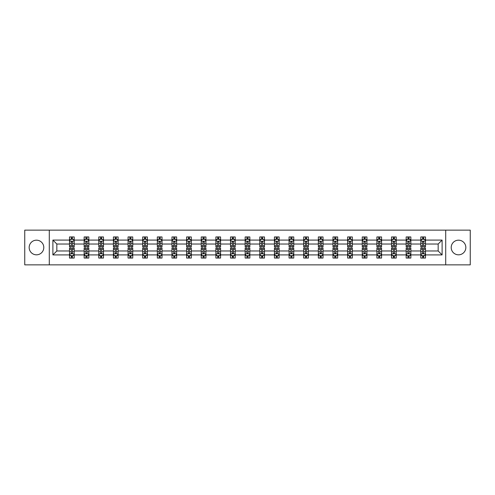 <?xml version="1.0" encoding="UTF-8"?>
<svg xmlns="http://www.w3.org/2000/svg" width="495" height="495" viewBox="0 0 495 495"><rect width="100%" height="100%" fill="white"/><g stroke="black" fill="none" stroke-linecap="round" stroke-linejoin="round"><path stroke-width="0.74" d="M458.519 240.18A7.32 7.32 0 0 0 451.205 247.5A7.32 7.32 0 0 0 458.519 254.82A7.32 7.32 0 0 0 465.838 247.5A7.32 7.32 0 0 0 458.519 240.18M36.482 240.18A7.32 7.32 0 0 0 29.162 247.5A7.32 7.32 0 0 0 36.482 254.82A7.32 7.32 0 0 0 43.795 247.5A7.32 7.32 0 0 0 36.482 240.18M445.717 264.856L470.25 264.856L470.25 230.144L445.717 230.144L445.717 264.856L49.283 264.856L49.283 230.144L24.75 230.144L24.75 264.856L49.283 264.856M425.496 254.913L425.496 250.971L438.162 250.971L442.103 254.913L425.496 254.913L425.496 258.056L423.714 258.056L423.714 255.661M445.717 230.144L49.283 230.144M420.8 254.913L410.856 254.913L410.856 250.971L420.8 250.971L420.8 258.056L425.496 258.056L425.496 255.55L424.611 255.55M410.856 254.913L410.856 258.056L409.074 258.056L409.074 255.661M406.166 254.913L396.217 254.913L396.217 250.971L406.166 250.971L406.166 258.056L410.856 258.056L410.856 255.55L409.971 255.55M396.217 254.913L396.217 258.056L394.435 258.056L394.435 255.661M391.526 254.913L381.583 254.913L381.583 250.971L391.526 250.971L391.526 258.056L396.217 258.056L396.217 255.55L395.338 255.55M381.583 254.913L381.583 258.056L379.801 258.056L379.801 255.661M376.893 254.913L366.943 254.913L366.943 250.971L376.893 250.971L376.893 258.056L381.583 258.056L381.583 255.55L380.698 255.55M366.943 254.913L366.943 258.056L365.161 258.056L365.161 255.661M362.253 254.913L352.31 254.913L352.31 250.971L362.253 250.971L362.253 258.056L366.943 258.056L366.943 255.55L366.065 255.55M352.31 254.913L352.31 258.056L350.522 258.056L350.522 255.661M347.614 254.913L337.67 254.913L337.67 250.971L347.614 250.971L347.614 258.056L352.31 258.056L352.31 255.55L351.425 255.55M337.67 254.913L337.67 258.056L335.888 258.056L335.888 255.661M332.98 254.913L323.031 254.913L323.031 250.971L332.98 250.971L332.98 258.056L337.67 258.056L337.67 255.55L336.786 255.55M323.031 254.913L323.031 258.056L321.249 258.056L321.249 255.661M318.341 254.913L308.397 254.913L308.397 250.971L318.341 250.971L318.341 258.056L323.031 258.056L323.031 255.55L322.152 255.55M308.397 254.913L308.397 258.056L306.609 258.056L306.609 255.661M303.701 254.913L293.758 254.913L293.758 250.971L303.701 250.971L303.701 258.056L308.397 258.056L308.397 255.55L307.513 255.55M293.758 254.913L293.758 258.056L291.976 258.056L291.976 255.661M289.068 254.913L279.118 254.913L279.118 250.971L289.068 250.971L289.068 258.056L293.758 258.056L293.758 255.55L292.873 255.55M279.118 254.913L279.118 258.056L277.336 258.056L277.336 255.661M274.428 254.913L264.485 254.913L264.485 250.971L274.428 250.971L274.428 258.056L279.118 258.056L279.118 255.55L278.24 255.55M264.485 254.913L264.485 258.056L262.703 258.056L262.703 255.661M259.795 254.913L249.845 254.913L249.845 250.971L259.795 250.971L259.795 258.056L264.485 258.056L264.485 255.55L263.6 255.55M249.845 254.913L249.845 258.056L248.063 258.056L248.063 255.661M245.155 254.913L235.205 254.913L235.205 250.971L245.155 250.971L245.155 258.056L249.845 258.056L249.845 255.55L248.966 255.55M235.205 254.913L235.205 258.056L233.423 258.056L233.423 255.661M230.515 254.913L220.572 254.913L220.572 250.971L230.515 250.971L230.515 258.056L235.205 258.056L235.205 255.55L234.327 255.55M220.572 254.913L220.572 258.056L218.79 258.056L218.79 255.661M215.882 254.913L205.932 254.913L205.932 250.971L215.882 250.971L215.882 258.056L220.572 258.056L220.572 255.55L219.687 255.55M205.932 254.913L205.932 258.056L204.15 258.056L204.15 255.661M201.242 254.913L191.299 254.913L191.299 250.971L201.242 250.971L201.242 258.056L205.932 258.056L205.932 255.55L205.054 255.55M191.299 254.913L191.299 258.056L189.511 258.056L189.511 255.661M186.603 254.913L176.659 254.913L176.659 250.971L186.603 250.971L186.603 258.056L191.299 258.056L191.299 255.55L190.414 255.55M176.659 254.913L176.659 258.056L174.877 258.056L174.877 255.661M171.969 254.913L162.02 254.913L162.02 250.971L171.969 250.971L171.969 258.056L176.659 258.056L176.659 255.55L175.774 255.55M162.02 254.913L162.02 258.056L160.238 258.056L160.238 255.661M157.33 254.913L147.386 254.913L147.386 250.971L157.33 250.971L157.33 258.056L162.02 258.056L162.02 255.55L161.141 255.55M147.386 254.913L147.386 258.056L145.604 258.056L145.604 255.661M142.69 254.913L132.747 254.913L132.747 250.971L142.69 250.971L142.69 258.056L147.386 258.056L147.386 255.55L146.501 255.55M132.747 254.913L132.747 258.056L130.965 258.056L130.965 255.661M128.056 254.913L118.107 254.913L118.107 250.971L128.056 250.971L128.056 258.056L132.747 258.056L132.747 255.55L131.868 255.55M118.107 254.913L118.107 258.056L116.325 258.056L116.325 255.661M113.417 254.913L103.474 254.913L103.474 250.971L113.417 250.971L113.417 258.056L118.107 258.056L118.107 255.55L117.228 255.55M103.474 254.913L103.474 258.056L101.692 258.056L101.692 255.661M98.783 254.913L88.834 254.913L88.834 250.971L98.783 250.971L98.783 258.056L103.474 258.056L103.474 255.55L102.589 255.55M88.834 254.913L88.834 258.056L87.052 258.056L87.052 255.661M84.144 254.913L74.201 254.913L74.201 250.971L84.144 250.971L84.144 258.056L88.834 258.056L88.834 255.55L87.955 255.55M74.201 254.913L74.201 258.056L72.412 258.056L72.412 255.661M69.504 254.913L52.897 254.913L52.897 240.087L69.504 240.087L69.504 244.029L56.838 244.029L56.838 250.971L69.504 250.971L69.504 258.056L74.201 258.056L74.201 255.55L73.316 255.55M70.389 239.45L69.504 239.45L69.504 236.944L69.504 240.087M71.286 239.339L71.286 236.944L69.504 236.944L74.201 236.944L74.201 240.087L84.144 240.087L84.144 236.944L88.834 236.944L88.834 240.087L98.783 240.087L98.783 236.944L103.474 236.944L103.474 240.087L113.417 240.087L113.417 236.944L118.107 236.944L118.107 240.087L128.056 240.087L128.056 236.944L132.747 236.944L132.747 240.087L142.69 240.087L142.69 236.944L147.386 236.944L147.386 240.087L157.33 240.087L157.33 236.944L162.02 236.944L162.02 240.087L171.969 240.087L171.969 236.944L176.659 236.944L176.659 240.087L186.603 240.087L186.603 236.944L191.299 236.944L191.299 240.087L201.242 240.087L201.242 236.944L205.932 236.944L205.932 240.087L215.882 240.087L215.882 236.944L220.572 236.944L220.572 240.087L230.515 240.087L230.515 236.944L235.205 236.944L235.205 240.087L245.155 240.087L245.155 236.944L249.845 236.944L249.845 240.087L259.795 240.087L259.795 236.944L264.485 236.944L264.485 240.087L274.428 240.087L274.428 236.944L279.118 236.944L279.118 240.087L289.068 240.087L289.068 236.944L293.758 236.944L293.758 240.087L303.701 240.087L303.701 236.944L308.397 236.944L308.397 240.087L318.341 240.087L318.341 236.944L323.031 236.944L323.031 240.087L332.98 240.087L332.98 236.944L337.67 236.944L337.67 240.087L347.614 240.087L347.614 236.944L352.31 236.944L352.31 240.087L362.253 240.087L362.253 236.944L366.943 236.944L366.943 240.087L376.893 240.087L376.893 236.944L381.583 236.944L381.583 240.087L391.526 240.087L391.526 236.944L396.217 236.944L396.217 240.087L406.166 240.087L406.166 236.944L410.856 236.944L410.856 240.087L420.8 240.087L420.8 236.944L425.496 236.944L425.496 240.087L442.103 240.087L442.103 254.913M420.8 240.087L420.8 244.029L410.856 244.029L410.856 240.087M406.166 240.087L406.166 244.029L396.217 244.029L396.217 240.087M391.526 240.087L391.526 244.029L381.583 244.029L381.583 240.087M376.893 240.087L376.893 244.029L366.943 244.029L366.943 240.087M362.253 240.087L362.253 244.029L352.31 244.029L352.31 240.087M347.614 240.087L347.614 244.029L337.67 244.029L337.67 240.087M332.98 240.087L332.98 244.029L323.031 244.029L323.031 240.087M318.341 240.087L318.341 244.029L308.397 244.029L308.397 240.087M303.701 240.087L303.701 244.029L293.758 244.029L293.758 240.087M289.068 240.087L289.068 244.029L279.118 244.029L279.118 240.087M274.428 240.087L274.428 244.029L264.485 244.029L264.485 240.087M259.795 240.087L259.795 244.029L249.845 244.029L249.845 240.087M245.155 240.087L245.155 244.029L235.205 244.029L235.205 240.087M230.515 240.087L230.515 244.029L220.572 244.029L220.572 240.087M215.882 240.087L215.882 244.029L205.932 244.029L205.932 240.087M201.242 240.087L201.242 244.029L191.299 244.029L191.299 240.087M186.603 240.087L186.603 244.029L176.659 244.029L176.659 240.087M171.969 240.087L171.969 244.029L162.02 244.029L162.02 240.087M157.33 240.087L157.33 244.029L147.386 244.029L147.386 240.087M142.69 240.087L142.69 244.029L132.747 244.029L132.747 240.087M128.056 240.087L128.056 244.029L118.107 244.029L118.107 240.087M113.417 240.087L113.417 244.029L103.474 244.029L103.474 240.087M98.783 240.087L98.783 244.029L88.834 244.029L88.834 240.087M84.144 240.087L84.144 244.029L74.201 244.029L74.201 240.087M52.897 240.087L56.838 244.029M438.162 250.971L438.162 244.029L425.496 244.029L425.496 240.087M422.588 239.289L423.714 239.289M407.948 239.289L409.074 239.289M393.308 239.289L394.435 239.289M378.675 239.289L379.801 239.289M364.035 239.289L365.161 239.289M349.396 239.289L350.522 239.289M334.762 239.289L335.888 239.289M320.123 239.289L321.249 239.289M305.489 239.289L306.609 239.289M290.85 239.289L291.976 239.289M276.21 239.289L277.336 239.289M261.577 239.289L262.703 239.289M246.937 239.289L248.063 239.289M232.297 239.289L233.423 239.289M217.664 239.289L218.79 239.289M203.024 239.289L204.15 239.289M188.391 239.289L189.511 239.289M173.751 239.289L174.877 239.289M159.112 239.289L160.238 239.289M144.478 239.289L145.604 239.289M129.839 239.289L130.965 239.289M115.199 239.289L116.325 239.289M100.565 239.289L101.692 239.289M85.926 239.289L87.052 239.289M71.286 239.289L72.412 239.289M71.286 255.711L72.412 255.711M85.926 255.711L87.052 255.711M100.565 255.711L101.692 255.711M115.199 255.711L116.325 255.711M129.839 255.711L130.965 255.711M144.478 255.711L145.604 255.711M159.112 255.711L160.238 255.711M173.751 255.711L174.877 255.711M188.391 255.711L189.511 255.711M203.024 255.711L204.15 255.711M217.664 255.711L218.79 255.711M232.297 255.711L233.423 255.711M246.937 255.711L248.063 255.711M261.577 255.711L262.703 255.711M276.21 255.711L277.336 255.711M290.85 255.711L291.976 255.711M305.489 255.711L306.609 255.711M320.123 255.711L321.249 255.711M334.762 255.711L335.888 255.711M349.396 255.711L350.522 255.711M364.035 255.711L365.161 255.711M378.675 255.711L379.801 255.711M393.308 255.711L394.435 255.711M407.948 255.711L409.074 255.711M422.588 255.711L423.714 255.711M56.838 250.971L52.897 254.913M442.103 240.087L438.162 244.029M72.412 238.163L71.286 238.163M69.504 245.761L69.504 246.937L71.286 246.937L71.286 245.761L69.504 245.761L69.504 244.029M74.201 244.029L74.201 246.937L72.412 246.937L72.412 241.919C72.041 241.195 71.664 241.195 71.286 241.919L71.286 245.761M73.316 239.45L74.201 239.45L74.201 236.944L72.412 236.944L72.412 239.339M74.201 241.213L73.26 239.339L70.445 239.339L69.504 241.213M71.286 256.837L72.412 256.837M74.201 249.239L74.201 248.063L72.412 248.063L72.412 249.239L74.201 249.239L74.201 250.971M69.504 250.971L69.504 248.063L71.286 248.063L71.286 253.081C71.664 253.805 72.041 253.805 72.412 253.081L72.412 249.239M70.389 255.55L69.504 255.55L69.504 258.056L71.286 258.056L71.286 255.661M69.504 253.787L70.445 255.661L73.26 255.661L74.201 253.787M87.052 238.163L85.926 238.163M85.029 239.45L84.144 239.45L84.144 236.944L85.926 236.944L85.926 239.339M84.144 245.761L84.144 246.937L85.926 246.937L85.926 245.761L84.144 245.761L84.144 244.029M88.834 244.029L88.834 246.937L87.052 246.937L87.052 241.919C86.681 241.195 86.303 241.195 85.926 241.919L85.926 245.761M87.955 239.45L88.834 239.45L88.834 236.944L87.052 236.944L87.052 239.339M88.834 241.213L87.9 239.339L85.084 239.339L84.144 241.213M101.692 238.163L100.565 238.163M99.662 239.45L98.783 239.45L98.783 236.944L100.565 236.944L100.565 239.339M98.783 245.761L98.783 246.937L100.565 246.937L100.565 245.761L98.783 245.761L98.783 244.029M103.474 244.029L103.474 246.937L101.692 246.937L101.692 241.919C101.314 241.195 100.937 241.195 100.565 241.919L100.565 245.761M102.589 239.45L103.474 239.45L103.474 236.944L101.692 236.944L101.692 239.339M103.474 241.213L102.533 239.339L99.718 239.339L98.783 241.213M85.926 256.837L87.052 256.837M88.834 249.239L88.834 248.063L87.052 248.063L87.052 249.239L88.834 249.239L88.834 250.971M84.144 250.971L84.144 248.063L85.926 248.063L85.926 253.081C86.303 253.805 86.675 253.805 87.052 253.081L87.052 249.239M85.029 255.55L84.144 255.55L84.144 258.056L85.926 258.056L85.926 255.661M84.144 253.787L85.084 255.661L87.9 255.661L88.834 253.787M100.565 256.837L101.692 256.837M103.474 249.239L103.474 248.063L101.692 248.063L101.692 249.239L103.474 249.239L103.474 250.971M98.783 250.971L98.783 248.063L100.565 248.063L100.565 253.081C100.937 253.805 101.314 253.805 101.692 253.081L101.692 249.239M99.662 255.55L98.783 255.55L98.783 258.056L100.565 258.056L100.565 255.661M98.783 253.787L99.718 255.661L102.533 255.661L103.474 253.787M116.325 238.163L115.199 238.163M114.302 239.45L113.417 239.45L113.417 236.944L115.199 236.944L115.199 239.339M113.417 245.761L113.417 246.937L115.199 246.937L115.199 245.761L113.417 245.761L113.417 244.029M118.107 244.029L118.107 246.937L116.325 246.937L116.325 241.919C115.954 241.195 115.576 241.195 115.199 241.919L115.199 245.761M117.228 239.45L118.107 239.45L118.107 236.944L116.325 236.944L116.325 239.339M118.107 241.213L117.173 239.339L114.357 239.339L113.417 241.213M115.199 256.837L116.325 256.837M118.107 249.239L118.107 248.063L116.325 248.063L116.325 249.239L118.107 249.239L118.107 250.971M113.417 250.971L113.417 248.063L115.199 248.063L115.199 253.081C115.576 253.805 115.954 253.805 116.325 253.081L116.325 249.239M114.302 255.55L113.417 255.55L113.417 258.056L115.199 258.056L115.199 255.661M113.417 253.787L114.357 255.661L117.173 255.661L118.107 253.787M130.965 238.163L129.839 238.163M128.935 239.45L128.056 239.45L128.056 236.944L129.839 236.944L129.839 239.339M128.056 245.761L128.056 246.937L129.839 246.937L129.839 245.761L128.056 245.761L128.056 244.029M132.747 244.029L132.747 246.937L130.965 246.937L130.965 241.919C130.587 241.195 130.216 241.195 129.839 241.919L129.839 245.761M131.868 239.45L132.747 239.45L132.747 236.944L130.965 236.944L130.965 239.339M132.747 241.213L131.806 239.339L128.997 239.339L128.056 241.213M129.839 256.837L130.965 256.837M132.747 249.239L132.747 248.063L130.965 248.063L130.965 249.239L132.747 249.239L132.747 250.971M128.056 250.971L128.056 248.063L129.839 248.063L129.839 253.081C130.216 253.805 130.587 253.805 130.965 253.081L130.965 249.239M128.935 255.55L128.056 255.55L128.056 258.056L129.839 258.056L129.839 255.661M128.056 253.787L128.997 255.661L131.806 255.661L132.747 253.787M145.604 238.163L144.478 238.163M143.575 239.45L142.69 239.45L142.69 236.944L144.478 236.944L144.478 239.339M142.69 245.761L142.69 246.937L144.478 246.937L144.478 245.761L142.69 245.761L142.69 244.029M147.386 244.029L147.386 246.937L145.604 246.937L145.604 241.919C145.227 241.195 144.849 241.195 144.478 241.919L144.478 245.761M146.501 239.45L147.386 239.45L147.386 236.944L145.604 236.944L145.604 239.339M147.386 241.213L146.446 239.339L143.63 239.339L142.69 241.213M144.478 256.837L145.604 256.837M147.386 249.239L147.386 248.063L145.604 248.063L145.604 249.239L147.386 249.239L147.386 250.971M142.69 250.971L142.69 248.063L144.478 248.063L144.478 253.081C144.849 253.805 145.227 253.805 145.604 253.081L145.604 249.239M143.575 255.55L142.69 255.55L142.69 258.056L144.478 258.056L144.478 255.661M142.69 253.787L143.63 255.661L146.446 255.661L147.386 253.787M160.238 238.163L159.112 238.163M158.214 239.45L157.33 239.45L157.33 236.944L159.112 236.944L159.112 239.339M157.33 245.761L157.33 246.937L159.112 246.937L159.112 245.761L157.33 245.761L157.33 244.029M162.02 244.029L162.02 246.937L160.238 246.937L160.238 241.919C159.866 241.195 159.489 241.195 159.112 241.919L159.112 245.761M161.141 239.45L162.02 239.45L162.02 236.944L160.238 236.944L160.238 239.339M162.02 241.213L161.085 239.339L158.27 239.339L157.33 241.213M159.112 256.837L160.238 256.837M162.02 249.239L162.02 248.063L160.238 248.063L160.238 249.239L162.02 249.239L162.02 250.971M157.33 250.971L157.33 248.063L159.112 248.063L159.112 253.081C159.489 253.805 159.86 253.805 160.238 253.081L160.238 249.239M158.214 255.55L157.33 255.55L157.33 258.056L159.112 258.056L159.112 255.661M157.33 253.787L158.27 255.661L161.085 255.661L162.02 253.787M174.877 238.163L173.751 238.163M172.848 239.45L171.969 239.45L171.969 236.944L173.751 236.944L173.751 239.339M171.969 245.761L171.969 246.937L173.751 246.937L173.751 245.761L171.969 245.761L171.969 244.029M176.659 244.029L176.659 246.937L174.877 246.937L174.877 241.919C174.5 241.195 174.129 241.195 173.751 241.919L173.751 245.761M175.774 239.45L176.659 239.45L176.659 236.944L174.877 236.944L174.877 239.339M176.659 241.213L175.719 239.339L172.904 239.339L171.969 241.213M173.751 256.837L174.877 256.837M176.659 249.239L176.659 248.063L174.877 248.063L174.877 249.239L176.659 249.239L176.659 250.971M171.969 250.971L171.969 248.063L173.751 248.063L173.751 253.081C174.122 253.805 174.5 253.805 174.877 253.081L174.877 249.239M172.848 255.55L171.969 255.55L171.969 258.056L173.751 258.056L173.751 255.661M171.969 253.787L172.904 255.661L175.719 255.661L176.659 253.787M189.511 238.163L188.391 238.163M187.487 239.45L186.603 239.45L186.603 236.944L188.391 236.944L188.391 239.339M186.603 245.761L186.603 246.937L188.391 246.937L188.391 245.761L186.603 245.761L186.603 244.029M191.299 244.029L191.299 246.937L189.511 246.937L189.511 241.919C189.139 241.195 188.762 241.195 188.391 241.919L188.391 245.761M190.414 239.45L191.299 239.45L191.299 236.944L189.511 236.944L189.511 239.339M191.299 241.213L190.358 239.339L187.543 239.339L186.603 241.213M188.391 256.837L189.511 256.837M191.299 249.239L191.299 248.063L189.511 248.063L189.511 249.239L191.299 249.239L191.299 250.971M186.603 250.971L186.603 248.063L188.391 248.063L188.391 253.081C188.762 253.805 189.139 253.805 189.511 253.081L189.511 249.239M187.487 255.55L186.603 255.55L186.603 258.056L188.391 258.056L188.391 255.661M186.603 253.787L187.543 255.661L190.358 255.661L191.299 253.787M204.15 238.163L203.024 238.163M202.127 239.45L201.242 239.45L201.242 236.944L203.024 236.944L203.024 239.339M201.242 245.761L201.242 246.937L203.024 246.937L203.024 245.761L201.242 245.761L201.242 244.029M205.932 244.029L205.932 246.937L204.15 246.937L204.15 241.919C203.779 241.195 203.402 241.195 203.024 241.919L203.024 245.761M205.054 239.45L205.932 239.45L205.932 236.944L204.15 236.944L204.15 239.339M205.932 241.213L204.998 239.339L202.183 239.339L201.242 241.213M218.79 238.163L217.664 238.163M216.761 239.45L215.882 239.45L215.882 236.944L217.664 236.944L217.664 239.339M215.882 245.761L215.882 246.937L217.664 246.937L217.664 245.761L215.882 245.761L215.882 244.029M220.572 244.029L220.572 246.937L218.79 246.937L218.79 241.919C218.413 241.195 218.035 241.195 217.664 241.919L217.664 245.761M219.687 239.45L220.572 239.45L220.572 236.944L218.79 236.944L218.79 239.339M220.572 241.213L219.631 239.339L216.816 239.339L215.882 241.213M233.423 238.163L232.297 238.163M231.4 239.45L230.515 239.45L230.515 236.944L232.297 236.944L232.297 239.339M230.515 245.761L230.515 246.937L232.297 246.937L232.297 245.761L230.515 245.761L230.515 244.029M235.205 244.029L235.205 246.937L233.423 246.937L233.423 241.919C233.052 241.195 232.675 241.195 232.297 241.919L232.297 245.761M234.327 239.45L235.205 239.45L235.205 236.944L233.423 236.944L233.423 239.339M235.205 241.213L234.271 239.339L231.456 239.339L230.515 241.213M248.063 238.163L246.937 238.163M246.034 239.45L245.155 239.45L245.155 236.944L246.937 236.944L246.937 239.339M245.155 245.761L245.155 246.937L246.937 246.937L246.937 245.761L245.155 245.761L245.155 244.029M249.845 244.029L249.845 246.937L248.063 246.937L248.063 241.919C247.686 241.195 247.314 241.195 246.937 241.919L246.937 245.761M248.966 239.45L249.845 239.45L249.845 236.944L248.063 236.944L248.063 239.339M249.845 241.213L248.905 239.339L246.095 239.339L245.155 241.213M262.703 238.163L261.577 238.163M260.673 239.45L259.795 239.45L259.795 236.944L261.577 236.944L261.577 239.339M259.795 245.761L259.795 246.937L261.577 246.937L261.577 245.761L259.795 245.761L259.795 244.029M264.485 244.029L264.485 246.937L262.703 246.937L262.703 241.919C262.325 241.195 261.948 241.195 261.577 241.919L261.577 245.761M263.6 239.45L264.485 239.45L264.485 236.944L262.703 236.944L262.703 239.339M264.485 241.213L263.544 239.339L260.729 239.339L259.795 241.213M277.336 238.163L276.21 238.163M275.313 239.45L274.428 239.45L274.428 236.944L276.21 236.944L276.21 239.339M274.428 245.761L274.428 246.937L276.21 246.937L276.21 245.761L274.428 245.761L274.428 244.029M279.118 244.029L279.118 246.937L277.336 246.937L277.336 241.919C276.965 241.195 276.587 241.195 276.21 241.919L276.21 245.761M278.24 239.45L279.118 239.45L279.118 236.944L277.336 236.944L277.336 239.339M279.118 241.213L278.184 239.339L275.369 239.339L274.428 241.213M291.976 238.163L290.85 238.163M289.946 239.45L289.068 239.45L289.068 236.944L290.85 236.944L290.85 239.339M289.068 245.761L289.068 246.937L290.85 246.937L290.85 245.761L289.068 245.761L289.068 244.029M293.758 244.029L293.758 246.937L291.976 246.937L291.976 241.919C291.598 241.195 291.227 241.195 290.85 241.919L290.85 245.761M292.873 239.45L293.758 239.45L293.758 236.944L291.976 236.944L291.976 239.339M293.758 241.213L292.817 239.339L290.002 239.339L289.068 241.213M306.609 238.163L305.489 238.163M304.586 239.45L303.701 239.45L303.701 236.944L305.489 236.944L305.489 239.339M303.701 245.761L303.701 246.937L305.489 246.937L305.489 245.761L303.701 245.761L303.701 244.029M308.397 244.029L308.397 246.937L306.609 246.937L306.609 241.919C306.238 241.195 305.861 241.195 305.489 241.919L305.489 245.761M307.513 239.45L308.397 239.45L308.397 236.944L306.609 236.944L306.609 239.339M308.397 241.213L307.457 239.339L304.642 239.339L303.701 241.213M321.249 238.163L320.123 238.163M319.226 239.45L318.341 239.45L318.341 236.944L320.123 236.944L320.123 239.339M318.341 245.761L318.341 246.937L320.123 246.937L320.123 245.761L318.341 245.761L318.341 244.029M323.031 244.029L323.031 246.937L321.249 246.937L321.249 241.919C320.878 241.195 320.5 241.195 320.123 241.919L320.123 245.761M322.152 239.45L323.031 239.45L323.031 236.944L321.249 236.944L321.249 239.339M323.031 241.213L322.096 239.339L319.281 239.339L318.341 241.213M335.888 238.163L334.762 238.163M333.859 239.45L332.98 239.45L332.98 236.944L334.762 236.944L334.762 239.339M332.98 245.761L332.98 246.937L334.762 246.937L334.762 245.761L332.98 245.761L332.98 244.029M337.67 244.029L337.67 246.937L335.888 246.937L335.888 241.919C335.511 241.195 335.14 241.195 334.762 241.919L334.762 245.761M336.786 239.45L337.67 239.45L337.67 236.944L335.888 236.944L335.888 239.339M337.67 241.213L336.73 239.339L333.915 239.339L332.98 241.213M203.024 256.837L204.15 256.837M205.932 249.239L205.932 248.063L204.15 248.063L204.15 249.239L205.932 249.239L205.932 250.971M201.242 250.971L201.242 248.063L203.024 248.063L203.024 253.081C203.402 253.805 203.773 253.805 204.15 253.081L204.15 249.239M202.127 255.55L201.242 255.55L201.242 258.056L203.024 258.056L203.024 255.661M201.242 253.787L202.183 255.661L204.998 255.661L205.932 253.787M217.664 256.837L218.79 256.837M220.572 249.239L220.572 248.063L218.79 248.063L218.79 249.239L220.572 249.239L220.572 250.971M215.882 250.971L215.882 248.063L217.664 248.063L217.664 253.081C218.035 253.805 218.413 253.805 218.79 253.081L218.79 249.239M216.761 255.55L215.882 255.55L215.882 258.056L217.664 258.056L217.664 255.661M215.882 253.787L216.816 255.661L219.631 255.661L220.572 253.787M232.297 256.837L233.423 256.837M235.205 249.239L235.205 248.063L233.423 248.063L233.423 249.239L235.205 249.239L235.205 250.971M230.515 250.971L230.515 248.063L232.297 248.063L232.297 253.081C232.675 253.805 233.052 253.805 233.423 253.081L233.423 249.239M231.4 255.55L230.515 255.55L230.515 258.056L232.297 258.056L232.297 255.661M230.515 253.787L231.456 255.661L234.271 255.661L235.205 253.787M246.937 256.837L248.063 256.837M249.845 249.239L249.845 248.063L248.063 248.063L248.063 249.239L249.845 249.239L249.845 250.971M245.155 250.971L245.155 248.063L246.937 248.063L246.937 253.081C247.314 253.805 247.686 253.805 248.063 253.081L248.063 249.239M246.034 255.55L245.155 255.55L245.155 258.056L246.937 258.056L246.937 255.661M245.155 253.787L246.095 255.661L248.905 255.661L249.845 253.787M261.577 256.837L262.703 256.837M264.485 249.239L264.485 248.063L262.703 248.063L262.703 249.239L264.485 249.239L264.485 250.971M259.795 250.971L259.795 248.063L261.577 248.063L261.577 253.081C261.948 253.805 262.325 253.805 262.703 253.081L262.703 249.239M260.673 255.55L259.795 255.55L259.795 258.056L261.577 258.056L261.577 255.661M259.795 253.787L260.729 255.661L263.544 255.661L264.485 253.787M276.21 256.837L277.336 256.837M279.118 249.239L279.118 248.063L277.336 248.063L277.336 249.239L279.118 249.239L279.118 250.971M274.428 250.971L274.428 248.063L276.21 248.063L276.21 253.081C276.587 253.805 276.965 253.805 277.336 253.081L277.336 249.239M275.313 255.55L274.428 255.55L274.428 258.056L276.21 258.056L276.21 255.661M274.428 253.787L275.369 255.661L278.184 255.661L279.118 253.787M290.85 256.837L291.976 256.837M293.758 249.239L293.758 248.063L291.976 248.063L291.976 249.239L293.758 249.239L293.758 250.971M289.068 250.971L289.068 248.063L290.85 248.063L290.85 253.081C291.221 253.805 291.598 253.805 291.976 253.081L291.976 249.239M289.946 255.55L289.068 255.55L289.068 258.056L290.85 258.056L290.85 255.661M289.068 253.787L290.002 255.661L292.817 255.661L293.758 253.787M305.489 256.837L306.609 256.837M308.397 249.239L308.397 248.063L306.609 248.063L306.609 249.239L308.397 249.239L308.397 250.971M303.701 250.971L303.701 248.063L305.489 248.063L305.489 253.081C305.861 253.805 306.238 253.805 306.609 253.081L306.609 249.239M304.586 255.55L303.701 255.55L303.701 258.056L305.489 258.056L305.489 255.661M303.701 253.787L304.642 255.661L307.457 255.661L308.397 253.787M320.123 256.837L321.249 256.837M323.031 249.239L323.031 248.063L321.249 248.063L321.249 249.239L323.031 249.239L323.031 250.971M318.341 250.971L318.341 248.063L320.123 248.063L320.123 253.081C320.5 253.805 320.871 253.805 321.249 253.081L321.249 249.239M319.226 255.55L318.341 255.55L318.341 258.056L320.123 258.056L320.123 255.661M318.341 253.787L319.281 255.661L322.096 255.661L323.031 253.787M334.762 256.837L335.888 256.837M337.67 249.239L337.67 248.063L335.888 248.063L335.888 249.239L337.67 249.239L337.67 250.971M332.98 250.971L332.98 248.063L334.762 248.063L334.762 253.081C335.134 253.805 335.511 253.805 335.888 253.081L335.888 249.239M333.859 255.55L332.98 255.55L332.98 258.056L334.762 258.056L334.762 255.661M332.98 253.787L333.915 255.661L336.73 255.661L337.67 253.787M350.522 238.163L349.396 238.163M348.499 239.45L347.614 239.45L347.614 236.944L349.396 236.944L349.396 239.339M347.614 245.761L347.614 246.937L349.396 246.937L349.396 245.761L347.614 245.761L347.614 244.029M352.31 244.029L352.31 246.937L350.522 246.937L350.522 241.919C350.151 241.195 349.773 241.195 349.396 241.919L349.396 245.761M351.425 239.45L352.31 239.45L352.31 236.944L350.522 236.944L350.522 239.339M352.31 241.213L351.37 239.339L348.554 239.339L347.614 241.213M349.396 256.837L350.522 256.837M352.31 249.239L352.31 248.063L350.522 248.063L350.522 249.239L352.31 249.239L352.31 250.971M347.614 250.971L347.614 248.063L349.396 248.063L349.396 253.081C349.773 253.805 350.151 253.805 350.522 253.081L350.522 249.239M348.499 255.55L347.614 255.55L347.614 258.056L349.396 258.056L349.396 255.661M347.614 253.787L348.554 255.661L351.37 255.661L352.31 253.787M365.161 238.163L364.035 238.163M363.132 239.45L362.253 239.45L362.253 236.944L364.035 236.944L364.035 239.339M362.253 245.761L362.253 246.937L364.035 246.937L364.035 245.761L362.253 245.761L362.253 244.029M366.943 244.029L366.943 246.937L365.161 246.937L365.161 241.919C364.784 241.195 364.413 241.195 364.035 241.919L364.035 245.761M366.065 239.45L366.943 239.45L366.943 236.944L365.161 236.944L365.161 239.339M366.943 241.213L366.003 239.339L363.194 239.339L362.253 241.213M364.035 256.837L365.161 256.837M366.943 249.239L366.943 248.063L365.161 248.063L365.161 249.239L366.943 249.239L366.943 250.971M362.253 250.971L362.253 248.063L364.035 248.063L364.035 253.081C364.413 253.805 364.784 253.805 365.161 253.081L365.161 249.239M363.132 255.55L362.253 255.55L362.253 258.056L364.035 258.056L364.035 255.661M362.253 253.787L363.194 255.661L366.003 255.661L366.943 253.787M379.801 238.163L378.675 238.163M377.772 239.45L376.893 239.45L376.893 236.944L378.675 236.944L378.675 239.339M376.893 245.761L376.893 246.937L378.675 246.937L378.675 245.761L376.893 245.761L376.893 244.029M381.583 244.029L381.583 246.937L379.801 246.937L379.801 241.919C379.424 241.195 379.046 241.195 378.675 241.919L378.675 245.761M380.698 239.45L381.583 239.45L381.583 236.944L379.801 236.944L379.801 239.339M381.583 241.213L380.643 239.339L377.827 239.339L376.893 241.213M378.675 256.837L379.801 256.837M381.583 249.239L381.583 248.063L379.801 248.063L379.801 249.239L381.583 249.239L381.583 250.971M376.893 250.971L376.893 248.063L378.675 248.063L378.675 253.081C379.046 253.805 379.424 253.805 379.801 253.081L379.801 249.239M377.772 255.55L376.893 255.55L376.893 258.056L378.675 258.056L378.675 255.661M376.893 253.787L377.827 255.661L380.643 255.661L381.583 253.787M394.435 238.163L393.308 238.163M392.411 239.45L391.526 239.45L391.526 236.944L393.308 236.944L393.308 239.339M391.526 245.761L391.526 246.937L393.308 246.937L393.308 245.761L391.526 245.761L391.526 244.029M396.217 244.029L396.217 246.937L394.435 246.937L394.435 241.919C394.063 241.195 393.686 241.195 393.308 241.919L393.308 245.761M395.338 239.45L396.217 239.45L396.217 236.944L394.435 236.944L394.435 239.339M396.217 241.213L395.282 239.339L392.467 239.339L391.526 241.213M393.308 256.837L394.435 256.837M396.217 249.239L396.217 248.063L394.435 248.063L394.435 249.239L396.217 249.239L396.217 250.971M391.526 250.971L391.526 248.063L393.308 248.063L393.308 253.081C393.686 253.805 394.063 253.805 394.435 253.081L394.435 249.239M392.411 255.55L391.526 255.55L391.526 258.056L393.308 258.056L393.308 255.661M391.526 253.787L392.467 255.661L395.282 255.661L396.217 253.787M409.074 238.163L407.948 238.163M407.045 239.45L406.166 239.45L406.166 236.944L407.948 236.944L407.948 239.339M406.166 245.761L406.166 246.937L407.948 246.937L407.948 245.761L406.166 245.761L406.166 244.029M410.856 244.029L410.856 246.937L409.074 246.937L409.074 241.919C408.697 241.195 408.325 241.195 407.948 241.919L407.948 245.761M409.971 239.45L410.856 239.45L410.856 236.944L409.074 236.944L409.074 239.339M410.856 241.213L409.916 239.339L407.1 239.339L406.166 241.213M407.948 256.837L409.074 256.837M410.856 249.239L410.856 248.063L409.074 248.063L409.074 249.239L410.856 249.239L410.856 250.971M406.166 250.971L406.166 248.063L407.948 248.063L407.948 253.081C408.319 253.805 408.697 253.805 409.074 253.081L409.074 249.239M407.045 255.55L406.166 255.55L406.166 258.056L407.948 258.056L407.948 255.661M406.166 253.787L407.1 255.661L409.916 255.661L410.856 253.787M423.714 238.163L422.588 238.163M421.684 239.45L420.8 239.45L420.8 236.944L422.588 236.944L422.588 239.339M420.8 245.761L420.8 246.937L422.588 246.937L422.588 245.761L420.8 245.761L420.8 244.029M425.496 244.029L425.496 246.937L423.714 246.937L423.714 241.919C423.336 241.195 422.959 241.195 422.588 241.919L422.588 245.761M424.611 239.45L425.496 239.45L425.496 236.944L423.714 236.944L423.714 239.339M425.496 241.213L424.555 239.339L421.74 239.339L420.8 241.213M422.588 256.837L423.714 256.837M425.496 249.239L425.496 248.063L423.714 248.063L423.714 249.239L425.496 249.239L425.496 250.971M420.8 250.971L420.8 248.063L422.588 248.063L422.588 253.081C422.959 253.805 423.336 253.805 423.714 253.081L423.714 249.239M421.684 255.55L420.8 255.55L420.8 258.056L422.588 258.056L422.588 255.661M420.8 253.787L421.74 255.661L424.555 255.661L425.496 253.787M74.176 241.164L69.529 241.164M74.201 245.761L72.412 245.761M71.286 243.243L69.504 243.243M74.201 243.243L72.412 243.243M72.412 238.763L71.286 238.763M69.529 253.836L74.176 253.836M69.504 249.239L71.286 249.239M72.412 251.757L74.201 251.757M69.504 251.757L71.286 251.757M71.286 256.237L72.412 256.237M88.809 241.164L84.169 241.164M88.834 245.761L87.052 245.761M85.926 243.243L84.144 243.243M88.834 243.243L87.052 243.243M87.052 238.763L85.926 238.763M103.449 241.164L98.802 241.164M103.474 245.761L101.692 245.761M100.565 243.243L98.783 243.243M103.474 243.243L101.692 243.243M101.692 238.763L100.565 238.763M84.169 253.836L88.809 253.836M84.144 249.239L85.926 249.239M87.052 251.757L88.834 251.757M84.144 251.757L85.926 251.757M85.926 256.237L87.052 256.237M98.802 253.836L103.449 253.836M98.783 249.239L100.565 249.239M101.692 251.757L103.474 251.757M98.783 251.757L100.565 251.757M100.565 256.237L101.692 256.237M118.088 241.164L113.442 241.164M118.107 245.761L116.325 245.761M115.199 243.243L113.417 243.243M118.107 243.243L116.325 243.243M116.325 238.763L115.199 238.763M113.442 253.836L118.088 253.836M113.417 249.239L115.199 249.239M116.325 251.757L118.107 251.757M113.417 251.757L115.199 251.757M115.199 256.237L116.325 256.237M132.722 241.164L128.081 241.164M132.747 245.761L130.965 245.761M129.839 243.243L128.056 243.243M132.747 243.243L130.965 243.243M130.965 238.763L129.839 238.763M128.081 253.836L132.722 253.836M128.056 249.239L129.839 249.239M130.965 251.757L132.747 251.757M128.056 251.757L129.839 251.757M129.839 256.237L130.965 256.237M147.362 241.164L142.715 241.164M147.386 245.761L145.604 245.761M144.478 243.243L142.69 243.243M147.386 243.243L145.604 243.243M145.604 238.763L144.478 238.763M142.715 253.836L147.362 253.836M142.69 249.239L144.478 249.239M145.604 251.757L147.386 251.757M142.69 251.757L144.478 251.757M144.478 256.237L145.604 256.237M162.001 241.164L157.354 241.164M162.02 245.761L160.238 245.761M159.112 243.243L157.33 243.243M162.02 243.243L160.238 243.243M160.238 238.763L159.112 238.763M157.354 253.836L162.001 253.836M157.33 249.239L159.112 249.239M160.238 251.757L162.02 251.757M157.33 251.757L159.112 251.757M159.112 256.237L160.238 256.237M176.635 241.164L171.994 241.164M176.659 245.761L174.877 245.761M173.751 243.243L171.969 243.243M176.659 243.243L174.877 243.243M174.877 238.763L173.751 238.763M171.994 253.836L176.635 253.836M171.969 249.239L173.751 249.239M174.877 251.757L176.659 251.757M171.969 251.757L173.751 251.757M173.751 256.237L174.877 256.237M191.274 241.164L186.627 241.164M191.299 245.761L189.511 245.761M188.391 243.243L186.603 243.243M191.299 243.243L189.511 243.243M189.511 238.763L188.391 238.763M186.627 253.836L191.274 253.836M186.603 249.239L188.391 249.239M189.511 251.757L191.299 251.757M186.603 251.757L188.391 251.757M188.391 256.237L189.511 256.237M205.908 241.164L201.267 241.164M205.932 245.761L204.15 245.761M203.024 243.243L201.242 243.243M205.932 243.243L204.15 243.243M204.15 238.763L203.024 238.763M220.547 241.164L215.9 241.164M220.572 245.761L218.79 245.761M217.664 243.243L215.882 243.243M220.572 243.243L218.79 243.243M218.79 238.763L217.664 238.763M235.187 241.164L230.54 241.164M235.205 245.761L233.423 245.761M232.297 243.243L230.515 243.243M235.205 243.243L233.423 243.243M233.423 238.763L232.297 238.763M249.82 241.164L245.18 241.164M249.845 245.761L248.063 245.761M246.937 243.243L245.155 243.243M249.845 243.243L248.063 243.243M248.063 238.763L246.937 238.763M264.46 241.164L259.813 241.164M264.485 245.761L262.703 245.761M261.577 243.243L259.795 243.243M264.485 243.243L262.703 243.243M262.703 238.763L261.577 238.763M279.1 241.164L274.453 241.164M279.118 245.761L277.336 245.761M276.21 243.243L274.428 243.243M279.118 243.243L277.336 243.243M277.336 238.763L276.21 238.763M293.733 241.164L289.092 241.164M293.758 245.761L291.976 245.761M290.85 243.243L289.068 243.243M293.758 243.243L291.976 243.243M291.976 238.763L290.85 238.763M308.373 241.164L303.726 241.164M308.397 245.761L306.609 245.761M305.489 243.243L303.701 243.243M308.397 243.243L306.609 243.243M306.609 238.763L305.489 238.763M323.006 241.164L318.365 241.164M323.031 245.761L321.249 245.761M320.123 243.243L318.341 243.243M323.031 243.243L321.249 243.243M321.249 238.763L320.123 238.763M337.646 241.164L332.999 241.164M337.67 245.761L335.888 245.761M334.762 243.243L332.98 243.243M337.67 243.243L335.888 243.243M335.888 238.763L334.762 238.763M201.267 253.836L205.908 253.836M201.242 249.239L203.024 249.239M204.15 251.757L205.932 251.757M201.242 251.757L203.024 251.757M203.024 256.237L204.15 256.237M215.9 253.836L220.547 253.836M215.882 249.239L217.664 249.239M218.79 251.757L220.572 251.757M215.882 251.757L217.664 251.757M217.664 256.237L218.79 256.237M230.54 253.836L235.187 253.836M230.515 249.239L232.297 249.239M233.423 251.757L235.205 251.757M230.515 251.757L232.297 251.757M232.297 256.237L233.423 256.237M245.18 253.836L249.82 253.836M245.155 249.239L246.937 249.239M248.063 251.757L249.845 251.757M245.155 251.757L246.937 251.757M246.937 256.237L248.063 256.237M259.813 253.836L264.46 253.836M259.795 249.239L261.577 249.239M262.703 251.757L264.485 251.757M259.795 251.757L261.577 251.757M261.577 256.237L262.703 256.237M274.453 253.836L279.1 253.836M274.428 249.239L276.21 249.239M277.336 251.757L279.118 251.757M274.428 251.757L276.21 251.757M276.21 256.237L277.336 256.237M289.092 253.836L293.733 253.836M289.068 249.239L290.85 249.239M291.976 251.757L293.758 251.757M289.068 251.757L290.85 251.757M290.85 256.237L291.976 256.237M303.726 253.836L308.373 253.836M303.701 249.239L305.489 249.239M306.609 251.757L308.397 251.757M303.701 251.757L305.489 251.757M305.489 256.237L306.609 256.237M318.365 253.836L323.006 253.836M318.341 249.239L320.123 249.239M321.249 251.757L323.031 251.757M318.341 251.757L320.123 251.757M320.123 256.237L321.249 256.237M332.999 253.836L337.646 253.836M332.98 249.239L334.762 249.239M335.888 251.757L337.67 251.757M332.98 251.757L334.762 251.757M334.762 256.237L335.888 256.237M352.285 241.164L347.639 241.164M352.31 245.761L350.522 245.761M349.396 243.243L347.614 243.243M352.31 243.243L350.522 243.243M350.522 238.763L349.396 238.763M347.639 253.836L352.285 253.836M347.614 249.239L349.396 249.239M350.522 251.757L352.31 251.757M347.614 251.757L349.396 251.757M349.396 256.237L350.522 256.237M366.919 241.164L362.278 241.164M366.943 245.761L365.161 245.761M364.035 243.243L362.253 243.243M366.943 243.243L365.161 243.243M365.161 238.763L364.035 238.763M362.278 253.836L366.919 253.836M362.253 249.239L364.035 249.239M365.161 251.757L366.943 251.757M362.253 251.757L364.035 251.757M364.035 256.237L365.161 256.237M381.558 241.164L376.912 241.164M381.583 245.761L379.801 245.761M378.675 243.243L376.893 243.243M381.583 243.243L379.801 243.243M379.801 238.763L378.675 238.763M376.912 253.836L381.558 253.836M376.893 249.239L378.675 249.239M379.801 251.757L381.583 251.757M376.893 251.757L378.675 251.757M378.675 256.237L379.801 256.237M396.198 241.164L391.551 241.164M396.217 245.761L394.435 245.761M393.308 243.243L391.526 243.243M396.217 243.243L394.435 243.243M394.435 238.763L393.308 238.763M391.551 253.836L396.198 253.836M391.526 249.239L393.308 249.239M394.435 251.757L396.217 251.757M391.526 251.757L393.308 251.757M393.308 256.237L394.435 256.237M410.831 241.164L406.191 241.164M410.856 245.761L409.074 245.761M407.948 243.243L406.166 243.243M410.856 243.243L409.074 243.243M409.074 238.763L407.948 238.763M406.191 253.836L410.831 253.836M406.166 249.239L407.948 249.239M409.074 251.757L410.856 251.757M406.166 251.757L407.948 251.757M407.948 256.237L409.074 256.237M425.471 241.164L420.824 241.164M425.496 245.761L423.714 245.761M422.588 243.243L420.8 243.243M425.496 243.243L423.714 243.243M423.714 238.763L422.588 238.763M420.824 253.836L425.471 253.836M420.8 249.239L422.588 249.239M423.714 251.757L425.496 251.757M420.8 251.757L422.588 251.757M422.588 256.237L423.714 256.237"/></g></svg>

